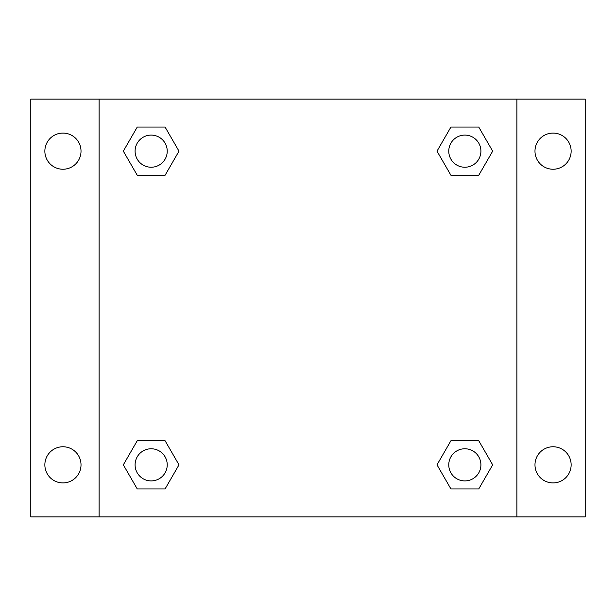 <?xml version="1.0" encoding="UTF-8"?>
<svg xmlns="http://www.w3.org/2000/svg" width="616" height="616" viewBox="0 0 616 616"><rect width="100%" height="100%" fill="white"/><g stroke="black" fill="none" stroke-linecap="round" stroke-linejoin="round"><path stroke-width="0.92" d="M30.8 99.099L585.2 99.099L585.2 516.901L30.8 516.901L30.8 99.099M553.06 133.079A18.08 18.08 0 0 1 571.14 151.159A18.08 18.08 0 0 1 553.06 169.238A18.08 18.08 0 0 1 534.981 151.159A18.08 18.08 0 0 1 553.06 133.079M553.06 446.762A18.08 18.08 0 0 1 571.14 464.841A18.08 18.08 0 0 1 553.06 482.921A18.08 18.08 0 0 1 534.981 464.841A18.08 18.08 0 0 1 553.06 446.762M62.94 446.762A18.08 18.08 0 0 1 81.019 464.841A18.08 18.08 0 0 1 62.94 482.921A18.08 18.08 0 0 1 44.86 464.841A18.08 18.08 0 0 1 62.94 446.762M62.94 133.079A18.08 18.08 0 0 1 81.019 151.159A18.08 18.08 0 0 1 62.94 169.238A18.08 18.08 0 0 1 44.86 151.159A18.08 18.08 0 0 1 62.94 133.079M137.245 440.733L165.08 440.733L178.994 464.841L165.08 488.942L137.245 488.942L123.331 464.841L137.245 440.733L165.08 440.733L137.245 440.733M450.92 127.058L478.755 127.058L492.669 151.159L478.755 175.267L450.92 175.267L437.006 151.159L450.92 127.058L478.755 127.058L450.92 127.058M99.099 516.901L99.099 99.099M516.901 99.099L516.901 516.901M137.245 127.058L165.08 127.058L178.994 151.159L165.08 175.267L137.245 175.267L123.331 151.159L137.245 127.058L165.08 127.058L137.245 127.058M450.92 440.733L478.755 440.733L492.669 464.841L478.755 488.942L450.92 488.942L437.006 464.841L450.92 440.733L478.755 440.733L450.92 440.733M478.755 488.942L450.92 488.942L478.755 488.942M480.911 464.841A16.07 16.07 0 0 0 456.803 450.92A16.07 16.07 0 0 0 456.803 478.755A16.07 16.07 0 0 0 480.911 464.841M165.08 488.942L137.245 488.942L165.08 488.942M167.229 464.841A16.07 16.07 0 0 0 143.128 450.92A16.07 16.07 0 0 0 143.128 478.755A16.07 16.07 0 0 0 167.229 464.841M478.755 175.267L450.92 175.267L478.755 175.267M480.911 151.159A16.07 16.07 0 0 0 456.803 137.245A16.07 16.07 0 0 0 456.803 165.08A16.07 16.07 0 0 0 480.911 151.159M165.08 175.267L137.245 175.267L165.08 175.267M167.229 151.159A16.07 16.07 0 0 0 143.128 137.245A16.07 16.07 0 0 0 143.128 165.08A16.07 16.07 0 0 0 167.229 151.159"/></g></svg>

